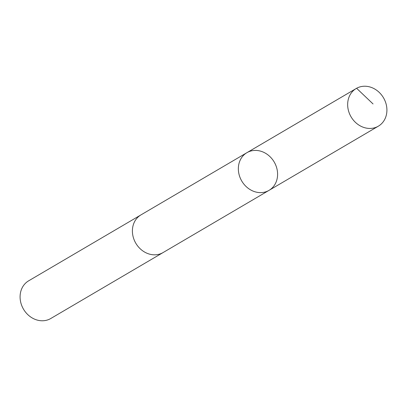 <?xml version="1.0" encoding="UTF-8"?>
<svg xmlns="http://www.w3.org/2000/svg" width="407" height="407" viewBox="0 0 407 407"><rect width="100%" height="100%" fill="white"/><g stroke="black" fill="none" stroke-linecap="round" stroke-linejoin="round"><path stroke-width="0.61" d="M163.4 252.376A21.846 18.803 -120.4 0 1 163.085 252.564A21.841 18.798 -120.4 0 1 138.823 247.359A21.841 18.798 -120.4 0 1 134.834 221.22A21.841 18.798 -120.4 0 1 140.964 214.886L246.912 152.681A21.846 18.803 59.6 0 0 241.758 181.039A21.846 18.803 59.6 0 0 269.032 190.354A21.846 18.803 59.6 0 0 275.163 184.025A21.846 18.803 59.6 0 0 271.174 157.885A21.846 18.803 59.6 0 0 246.912 152.681A21.846 18.803 59.6 0 0 241.758 181.039A21.846 18.803 59.6 0 0 269.032 190.354L378.347 126.175A21.846 18.803 -120.4 0 1 354.085 120.971A21.846 18.803 -120.4 0 1 350.091 94.826A21.846 18.803 -120.4 0 1 356.227 88.497A21.846 18.803 -120.4 0 1 380.489 93.696A21.846 18.803 -120.4 0 1 384.483 119.841A21.846 18.803 -120.4 0 1 378.347 126.175M269.032 190.354L163.085 252.559A21.846 18.803 -120.4 0 1 138.823 247.359A21.846 18.803 -120.4 0 1 134.829 221.22A21.846 18.803 -120.4 0 1 140.964 214.886A21.846 18.803 -120.4 0 1 141.28 214.703M163.085 252.564L50.773 318.508A21.846 18.803 -120.4 0 1 26.511 313.304A21.846 18.803 -120.4 0 1 22.517 287.159A21.846 18.803 -120.4 0 1 28.653 280.825L140.964 214.886M247.278 152.472L356.598 88.283L373.051 103.953M246.912 152.681L356.227 88.497"/></g></svg>
